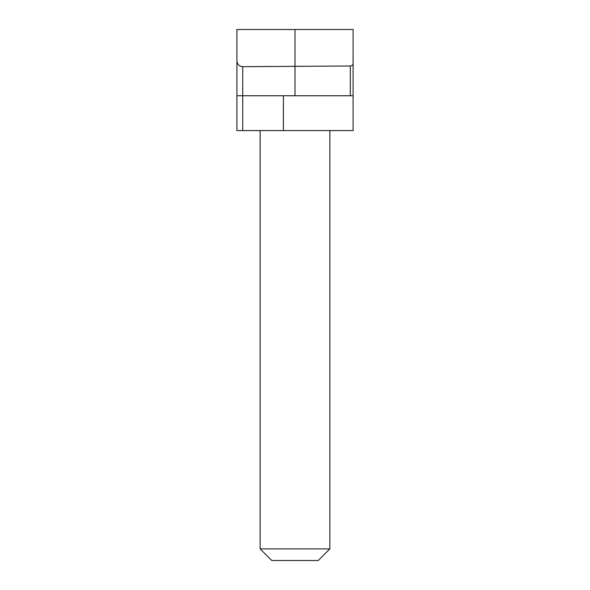 <?xml version="1.0" encoding="UTF-8"?>
<svg xmlns="http://www.w3.org/2000/svg" width="590" height="590" viewBox="0 0 590 590"><rect width="100%" height="100%" fill="white"/><g stroke="black" fill="none" stroke-linecap="round" stroke-linejoin="round"><path stroke-width="0.89" d="M329.854 548.884L318.239 560.5L271.761 560.5L260.146 548.884L329.854 548.884L329.854 130.589M260.146 548.884L260.146 130.589M350.335 65.992C352.245 65.748 353.167 64.826 353.093 63.226L353.093 95.728L350.335 95.728L350.335 65.992L242.711 66.685L242.711 95.728L236.907 95.728L236.907 60.873C237.276 64.376 239.208 66.309 242.711 66.685M350.335 95.728L242.711 95.728L242.711 130.589L236.907 130.589L236.907 95.728M353.093 63.226L353.093 29.5L236.907 29.5L236.907 60.873M353.093 95.728L353.093 130.589L242.711 130.589M295 95.728L295 29.5M283.384 130.589L283.384 95.728"/></g></svg>
